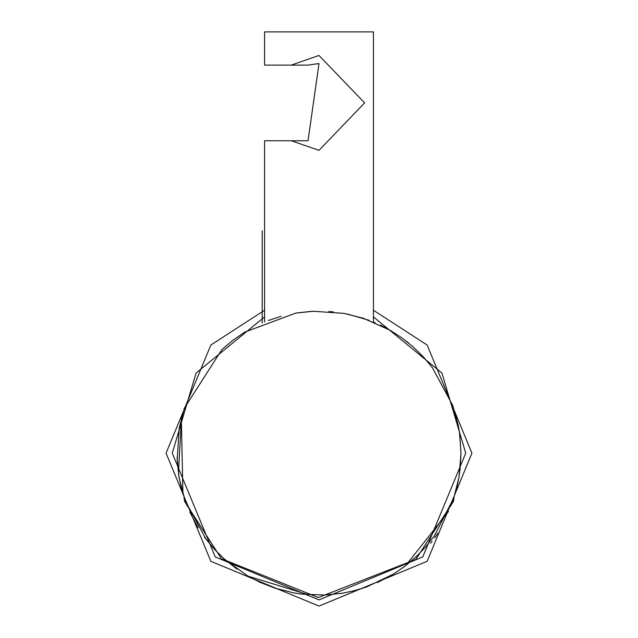 <?xml version="1.0" encoding="UTF-8"?>
<svg xmlns="http://www.w3.org/2000/svg" width="638" height="638" viewBox="0 0 638 638"><rect width="100%" height="100%" fill="white"/><g stroke="black" fill="none" stroke-linecap="round" stroke-linejoin="round"><path stroke-width="0.96" d="M373.429 316.903L441.943 373.07L465.732 453.163L422.755 556.926L319 599.895M465.732 453.163L422.755 556.926L319 599.895L215.245 556.926L172.268 453.163L196.057 373.07L264.571 316.903M375.136 322.732L373.429 322.015L373.429 31.9L264.571 31.9L264.571 65.124L291.247 65.124L319 55.45L364.609 102.893L319 150.345L291.351 140.767L264.571 140.767L264.571 322.015M291.351 140.767L308.026 140.767L319 63.561L307.715 65.124L291.247 65.124M454.033 497.106L453.363 501.484L415.729 559.486L318.298 597.535L221.45 558.721L184.653 501.508M430.746 543.145L432.157 541.319M434.669 537.898L437.867 533.216M453.187 501.978L453.379 501.436M453.762 499.961L453.897 498.326L450.883 505.814M187.117 505.806L184.103 498.326L184.613 501.412M459.647 433.641L461.003 453.163L459.041 476.666M458.961 477.12L457.765 483.317M455.556 492.105L457.813 483.07L453.57 498.485M184.861 499.761L179.142 477.718M178.807 475.765L178.568 474.194M178.465 473.492L181.375 418.193M454.99 412.276L459.256 430.969M448.49 511.445L405.601 565.699M392.266 574.806L377.417 582.59M362.679 588.284L352.686 591.115M342.502 593.204L324.072 595.079M308.449 594.775L247.999 576.138M236.985 569.088L223.994 558.705M213.22 547.898L204.407 537.021M198.195 527.801L189.789 512.067M181.336 418.361L182.923 493.74L182.324 491.675M180.825 485.909L180.602 484.944M179.166 477.87L178.792 475.645M461.003 453.163L459.974 470.19L458.778 478.181L453.77 497.895L434.406 535.904L425.131 547.508L415.912 556.958L405.082 566.105L393.295 574.176L366.73 586.904L354.313 590.708L342.127 593.268L324.838 595.047L301.774 594.122L293.982 592.941L274.93 588.156L259.945 582.303L247.775 576.01L224.68 559.319L214.95 549.804L206.098 539.285L185.227 500.79L181.599 489.003L178.76 475.454L177.173 460.15L179.222 428.154L184.286 408.256L221.976 349.48L233.285 339.958L244.809 332.087L295.944 313.051L313.473 311.272L344.018 313.386L363.66 318.37L390.44 330.444L401.693 337.733L412.539 346.322L423.337 356.849L432.293 367.56L452.709 405.361L458.148 424.852L459.448 432.197L461.003 453.163M369.203 320.34L347.423 314.04M333.355 311.894L328.913 311.511M311.272 311.376L296.144 313.019M281.023 316.336L268.415 320.483M262.202 323.019L262.202 230.701M408.344 342.797L406.111 341.027M387.043 328.53L380.384 325.117M177.061 457.438L178.903 476.331M179.111 477.559L179.302 478.62M264.571 310.243L210.859 345.022L166.063 453.163L210.859 561.304L319 606.1L427.141 561.304L471.937 453.163L427.141 345.022L373.429 310.243M453.897 498.326L453.73 500.096M184.103 497.504L184.103 498.326M456.242 489.609L456.92 486.961M456.928 486.93L457.055 486.395M457.223 485.701L457.797 483.173M182.923 493.74L181.918 490.199L182.923 493.74"/></g></svg>
